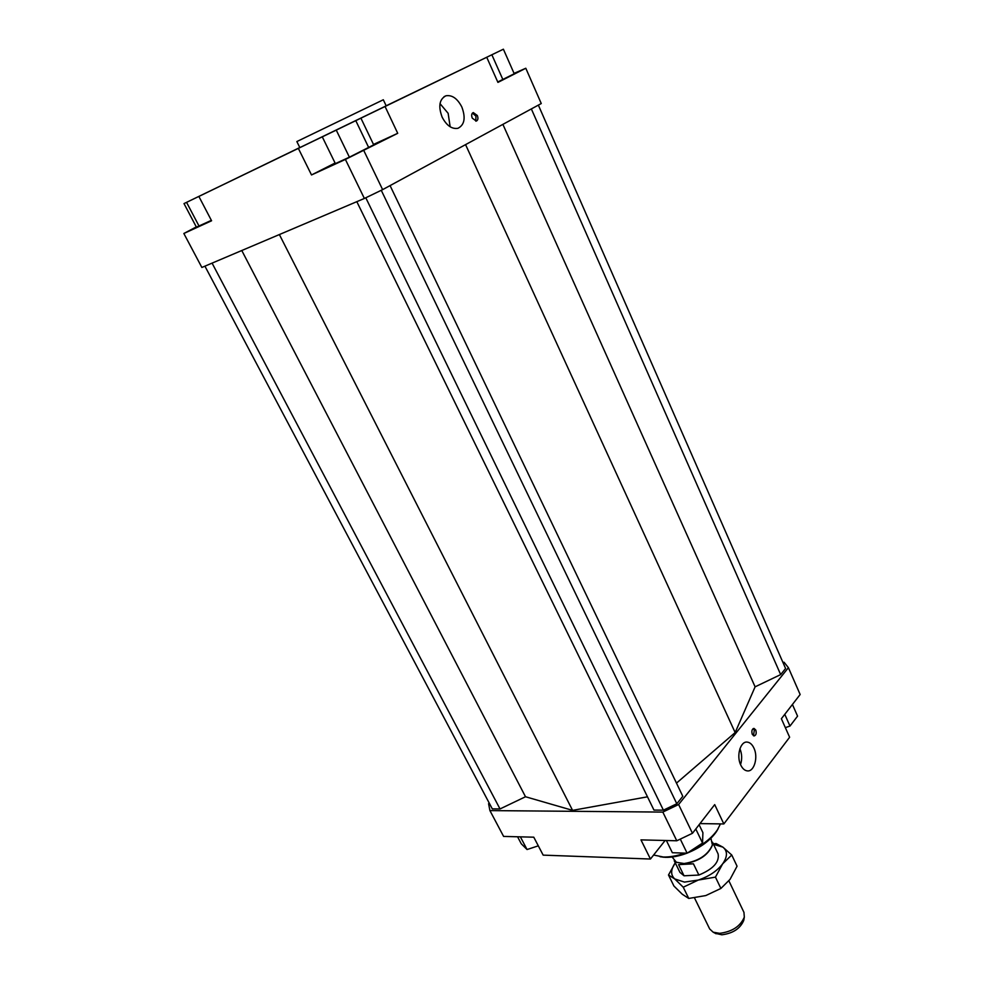 <?xml version="1.0" encoding="UTF-8"?>
<svg xmlns="http://www.w3.org/2000/svg" width="984" height="984" viewBox="0 0 984 984"><rect width="100%" height="100%" fill="white"/><g stroke="black" fill="none" stroke-linecap="round" stroke-linejoin="round"><path stroke-width="1.48" d="M672.109 857.015L676.451 862.328L684.114 863.521C698.603 861.184 708.025 854.985 712.391 844.949L710.928 838.245M676.18 862.181L684.397 863.718C698.714 861.418 708.013 855.305 712.318 845.379L712.453 844.653M674.224 860.742L679.919 872.353L684.04 875.797L678.591 864.641L693.437 863.817L698.886 875.047L684.04 875.797M728.898 880.864L743.953 912.377L744.322 917.113C740.411 926.313 732.182 931.725 719.636 933.336L713.154 932.18L709.673 928.945L694.507 897.925M715.294 933.324L721.862 934.8C732.982 933.373 740.275 928.576 743.744 920.409L743.904 919.499M698.886 875.047C713.191 869.081 719.599 862.033 718.099 853.903L712.527 842.23M386.183 105.854L299.837 147.6L296.848 141.561L383.317 99.765L386.183 105.854M740.731 764.999C736.167 755.884 740.423 741.075 747.213 742.096C749.931 742.403 752.17 744.396 753.916 748.074C758.43 757.151 754.211 771.96 747.336 770.89C744.667 770.57 742.465 768.602 740.731 764.999M442.136 117.145C438.114 106.297 439.381 99.175 445.937 95.792C452.136 94.784 457.437 98.535 461.853 107.035C465.85 117.908 464.522 125.005 457.88 128.326C451.804 129.261 446.552 125.534 442.136 117.145M450.155 126.788L448.138 113.308L440.02 103.64M752.305 734.371C751.395 731.063 751.948 729.07 753.965 728.394L755.761 729.993C756.671 733.301 756.118 735.282 754.088 735.958L752.305 734.371M753.51 735.786L754.334 730.054L753.141 728.627M472.271 118.154C471.225 115.3 471.557 113.443 473.279 112.57L477.326 115.497C478.372 118.351 478.027 120.22 476.317 121.081L472.271 118.154M475.801 121.155L475.948 116.124L472.406 113.123M480.34 60.344L493.648 53.911L480.34 60.344M335.421 130.491L350.624 123.135L335.421 130.491M207.021 192.458L192.643 199.408L207.021 192.458M720.436 823.903L717.459 829.795C711.826 837.962 703.068 844.887 691.162 850.545M684.852 853.116C677.029 855.895 669.846 857.187 663.29 857.002L653.61 855.034M660.043 856.732L665.258 857.347C671.863 857.531 679.108 856.141 686.98 853.189M687.349 853.042C700.522 847.667 710.227 840.533 716.45 831.628L718.197 828.626M665.122 840.484L650.449 859.032L543.168 855.133L533.783 837.187L503.611 836.425L489.921 810.595L488.581 803.731L489.208 803.067M782.895 662.33L784.088 662.244L788.405 667.693L678.616 804.518L662.822 812.083L489.921 810.595M204.918 266.16L492.295 808.885L500.02 808.946L525.505 796.745L572.577 810.361L647.472 796.819M676.475 783.129L735.159 732.563L755.109 686.832L780.669 674.594L785.589 668.468L538.359 105.128M356.823 201.671L653.966 810.09L663.4 810.164L676.808 803.756L682.798 796.302L390.07 185.595M650.449 859.032L640.965 839.881L676.783 840.779L692.465 833.288L678.616 804.518M662.822 812.083L676.783 840.779M692.465 833.288L714.704 804.617L723.843 823.952L789.623 737.25L781.37 718.726L800.152 694.507L788.405 667.693M723.843 823.952L699.981 823.596M386.159 105.792L486.736 57.269L385.064 106.493L397.721 133.307L345.396 159.433L364.375 198.46L382.628 189.641L363.797 150.54M514.054 73.382L525.8 68.253L497.929 82.398L486.736 57.269M382.628 189.641L541.261 103.541L525.8 68.253M299.812 147.538L198.866 196.431L211.585 220.773L183.848 233.491L201.868 267.464L364.375 198.46M183.848 233.491L196.296 226.923M211.375 220.355L196.419 227.144L184.008 203.59L217.587 187.354L184.008 203.59M350.833 123.037L198.866 196.431M345.396 159.433L311.51 174.955L335.089 163.024M311.51 174.955L298.361 148.412M186.566 202.36L199.112 226.209M349.394 157.182L335.372 163.615L322.285 136.85L336.257 130.109L349.394 157.182L373.699 144.857L360.919 118.166L322.285 136.85M336.257 130.109L360.919 118.166M355.79 120.663L368.766 147.698M350.833 123.025L385.064 106.493M373.502 144.439L397.721 133.307M503.39 49.2L467.806 66.395L503.39 49.2L514.226 73.763L497.744 81.98M491.865 54.772L502.861 79.532M538.309 845.834L527.055 849.536L521.274 843.792L517.572 836.769M527.055 849.536L520.376 836.843M699.107 824.727L702.908 832.673L702.539 843.054L687.127 853.189L672.355 852.722L666.389 840.52M687.127 853.189L680.288 839.106M702.539 843.054L695.799 828.995M792.428 704.47L797.569 716.143L789.98 726.069L784.777 714.335M789.98 726.069L785.33 727.631M740.546 764.58C742.219 759.242 742.022 753.953 739.931 748.713M465.567 144.636L735.159 732.563M381.263 190.306L676.808 803.756M365.79 197.772L663.4 810.164M279.37 234.549L572.577 810.361M241.781 250.514L525.505 796.745M212.077 263.122L500.02 808.946M531.348 108.916L780.669 674.594M502.886 124.365L755.109 686.832M668.493 875.01L675.258 862.845C670.633 869.598 670.473 874.961 674.753 878.946L684.47 882.094L698.271 880.065L683.24 887.211L674.753 878.946L668.493 875.01L673.929 886.03L682.281 894.247L688.751 898.441L705.799 895.563L720.891 888.454L730.054 879.352L737.065 866.215L731.752 854.998L722.65 863.854C727.631 856.634 727.705 851.049 722.871 847.126L713.535 844.346M713.277 843.792L716.131 843.571L722.871 847.126L731.752 854.998M688.689 875.563L694.187 875.28M698.271 880.065C708.849 876.51 716.967 871.111 722.65 863.854L715.454 877.125L698.271 880.065M683.24 887.211L688.751 898.441M715.454 877.125L720.891 888.454M743.744 920.409L744.322 917.113M716.106 933.767L713.154 932.18M445.937 95.792L444.055 96.678M663.487 857.236L661.42 856.88M716.45 831.628L717.459 829.795"/></g></svg>
